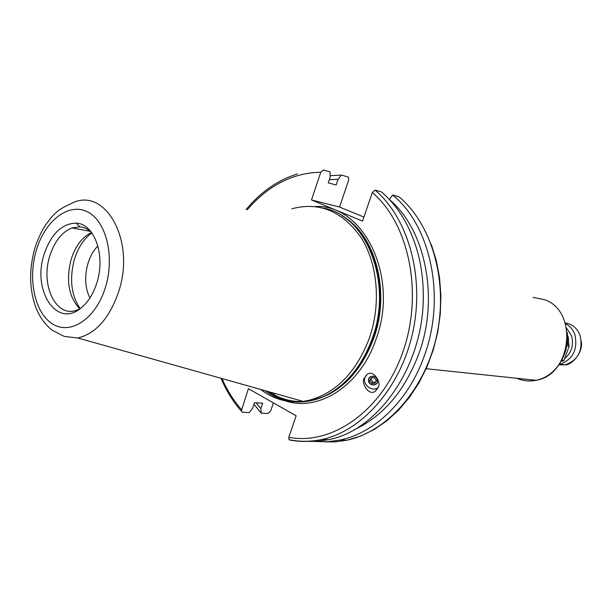 <?xml version="1.0" encoding="UTF-8"?>
<svg xmlns="http://www.w3.org/2000/svg" width="612" height="612" viewBox="0 0 612 612"><rect width="100%" height="100%" fill="white"/><g stroke="black" fill="none" stroke-linecap="round" stroke-linejoin="round"><path stroke-width="0.92" d="M273.396 402.88L270.634 411.05L267.987 413.49L261.209 413.154L260.88 408.609L262.701 403.178L254.477 402.696L252.641 408.166L249.275 412.557L242.444 412.22L241.281 411.08L248.403 388.674L296.139 415.8L288.81 437.289C331.972 445.758 382.293 410.79 402.803 352.206C423.581 293.775 409.191 223.877 372.318 192.474L362.549 221.116L311.5 199.963L339.561 207.055L348.679 180.081L348.488 177.35L347.868 176.914L341.404 175.078L338.069 179.285L336.149 185.008L328.262 182.85L330.197 177.09L330.006 171.834L323.488 169.983L320.772 172.224C292.857 172.821 268.393 185.291 247.363 209.633M354.08 429.777C383.211 416.275 404.823 390.869 418.922 353.552C439.424 297.746 425.386 229.668 389.454 199.558M424.422 355.587C445.98 297.118 430.726 225.736 392.682 195.037L399.039 196.812C432.011 224.375 448.474 281.574 436.738 335.384C425.103 389.224 387.205 431.72 346.897 440.196L340.257 440.013C375.079 432.837 408.908 400.141 424.422 355.587M389.308 199.397L392.682 195.037M341.404 175.078L330.143 175.675M96.75 283.127C105.914 255.709 94.5 223.648 76.217 223.158C61.911 223.449 51.232 233.753 44.194 254.079C31.809 290.195 56.656 328.835 80.975 308.065C87.952 302.382 93.215 294.066 96.75 283.127M91.678 232.629C88.159 229.171 84.227 227.243 79.874 226.838L71.918 227.939C61.934 232.055 54.598 241.289 49.909 255.632C40.201 284.526 55.723 317.926 76.469 310.299L79.965 308.838M260.681 389.446C273.312 399.154 287.441 403.132 303.078 401.373L309.129 400.271C336.279 392.881 356.383 372.119 369.434 337.985C381.192 304.072 377.734 264.093 361.287 237.884C342.582 211.194 319.426 201.493 291.809 208.791M265.042 390.67C279.187 400.906 294.877 404.172 312.112 400.462L323.197 396.729C345.352 386.424 361.73 366.971 372.333 338.367C393.141 282.254 366.236 215.256 323.679 208.187M91.876 232.904C84.066 238.565 78.29 247.225 74.565 258.884C69.21 278.621 71.099 295.206 80.241 308.632M89.115 230.426L88.212 230.946M91.548 232.506C82.322 236.997 75.544 245.856 71.229 259.067C65.744 280.357 68.605 296.981 79.812 308.915M97.928 246.085C85.825 257.423 81.824 283.425 89.972 297.876M364.255 378.308L367.131 374.383C373.947 368.998 381.697 383.739 378.124 387.32L375.233 391.244C368.348 396.576 360.72 381.819 364.255 378.308M366.236 375.11L364.959 377.52C362.342 384.527 371.775 392.04 377.925 387.84M377.39 382.255C377.359 377.275 374.98 375.477 370.268 376.87L368.738 378.958C368.776 383.931 371.147 385.721 375.86 384.328L377.39 382.255M339.561 207.055L363.926 217.076M311.5 199.963L320.772 172.224M372.318 192.474L375.057 190.125L381.475 191.916C399.812 207.766 412.396 229.959 419.235 258.501C421.913 270.32 423.259 282.568 423.274 295.244C424.323 364.262 378.866 430.404 328.56 439.684L321.866 439.5C362.541 430.81 400.952 387.212 412.84 331.987C424.82 276.792 408.288 218.209 375.057 190.125M288.81 437.289L288.971 439.668L290.975 440.051M253.957 404.241L261.209 413.154M256.061 402.788L260.88 408.609M315.088 441.497L327.596 441.757L340.257 440.013M338.069 179.285L329.31 179.721M305.824 441.405L317.138 441.367L328.56 439.684M567.416 339.331L567.691 344.189M567.378 334.971L568.334 337.243L568.9 345.252M564.578 358.678C571.631 352.711 573.957 345.076 571.554 335.758L566.49 327.948M565.373 323.557C569.925 325.867 573.123 329.677 574.974 334.978C577.858 349.704 572.886 359.428 560.041 364.155L559.246 364.301M561.334 360.958L562.52 361.118L563.935 360.414L569.214 346.185L568.64 344.602L567.026 343.898M561.793 360.131L563.935 360.414M569.214 346.185L566.735 345.803M566.964 344.342L568.64 344.602M368.531 380.695C368.875 386.478 378.369 386.31 377.596 380.519C377.252 374.705 367.736 374.904 368.531 380.695M375.554 382.125L372.8 382.179L370.91 379.417L369.809 380.672L371.163 377.834L374.414 377.772L376.311 380.542L374.957 383.372L371.706 383.433L369.809 380.672M371.668 377.826L370.91 379.417M372.8 382.179L371.706 383.433M77.869 338.008C95.839 333.548 109.364 318.294 118.468 292.245C136.43 239.828 104.124 184.717 70.464 203.987C56.924 209.962 55.485 213.404 51.331 217.405L45.426 225.17C43.261 228.131 37.653 238.978 34.792 248.457C28.971 269.418 29.277 289.002 35.71 307.216C39.543 316.886 45.02 324.544 52.142 330.189L64.229 336.416L77.869 338.008L303.078 401.373M36.475 249.811C27.517 278.881 34.677 313.199 52.693 324.046C70.556 335.345 95.671 318.898 105.279 287.839C115.163 256.925 106.259 220.771 87.348 211.783C68.567 202.335 45.181 220.611 36.475 249.811M268.263 391.581C281.398 400.424 295.825 403.369 311.539 400.424M319.441 398.251L324.322 396.331C346.346 386.088 362.625 366.756 373.159 338.337C389.217 294.051 376.617 240.103 346.95 219.234M317.245 399.016C342.575 390.555 361.294 370.337 373.397 338.352C389.898 292.98 376.097 237.693 345.084 217.841M269.379 391.894C277.886 397.555 287.127 400.738 297.111 401.457M313.604 400.095L313.895 400.026C340.846 392.713 360.782 372.165 373.71 338.39C390.938 291.205 375.102 233.776 341.932 215.722M268.875 391.749C280.77 399.682 293.814 402.78 308.004 401.036M285.154 400.791C318.531 412.32 360.483 385.728 376.059 339.155C399.567 276.433 363.23 203.612 315.004 206.519M516.857 378.285C522.977 380.955 529.357 381.628 536.02 380.304C571.608 375.164 578.501 311.317 544.81 299.758L533.006 297.356M222.018 378.568C227.106 390.288 233.577 400.608 241.434 409.52M324.306 441.879L335.544 441.841L346.897 440.196L360.713 436.058L374.146 429.54L386.914 420.773L398.794 409.925L409.558 397.18L419.013 382.76L426.962 366.925L433.242 349.965L437.718 332.217L440.288 314.04L440.908 295.795L439.569 277.848L436.31 260.559L431.215 244.272M289.759 440.02C300.232 442.04 310.934 441.864 321.866 439.5C310.605 441.826 299.635 441.879 288.971 439.668M558.84 364.882L565.366 364.836C578.156 360.147 583.114 350.485 580.23 335.858C577.391 328.292 572.373 323.985 565.174 322.929M297.47 173.885C277.756 180.104 260.635 192.007 246.1 209.595M79.874 226.838L76.217 223.158M312.112 400.462L309.129 400.271M318.867 398.458L323.197 396.729M313.895 400.026L313.505 400.118M90.262 231.328L71.918 227.939M274.444 393.317L273.985 394.679M567.148 332.24C569.933 353.782 555.589 376.755 536.02 380.304L426.174 368.715M377.726 388.283L375.233 391.244M220.993 378.277C226.233 390.708 232.996 401.64 241.281 411.08M560.041 364.155L565.366 364.836C570.147 365.609 583.236 354.203 581.339 341.55"/></g></svg>
